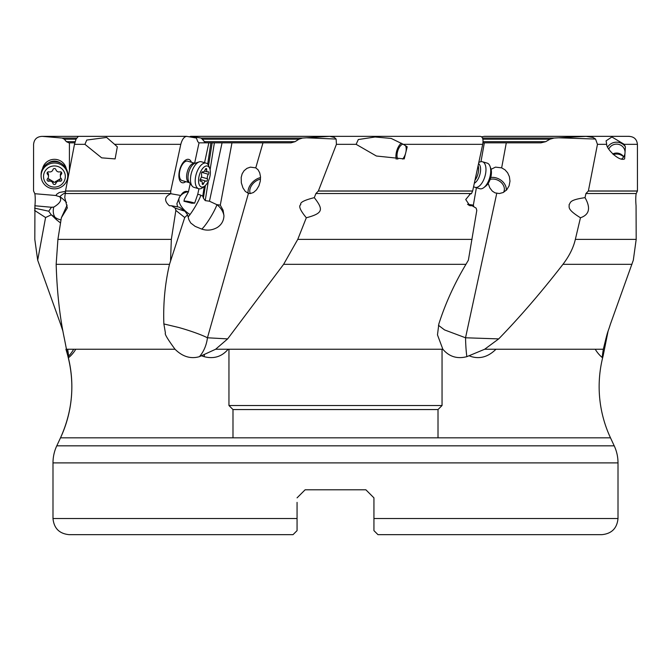 <?xml version="1.0" encoding="UTF-8"?>
<svg xmlns="http://www.w3.org/2000/svg" width="671" height="671" viewBox="0 0 671 671"><rect width="100%" height="100%" fill="white"/><g stroke="black" fill="none" stroke-linecap="round" stroke-linejoin="round"><path stroke-width="1.01" d="M306.563 137.807L336.121 139.056L334.368 137.446L329.746 136.339L302.537 138.05L298.989 139.191L295.039 141.682L290.962 142.839L212.153 142.839L208.572 165.435M204.563 162.684L208.84 142.839L212.153 142.839M208.941 142.839L199.027 142.839L194.632 163.187M66.538 202.374A16.146 2.759 45.9 0 0 59.87 196.611A16.146 11.248 -53.8 0 0 59.719 196.754L55.643 195.479L34.842 193.718L33.55 190.975L33.584 144.332C34.129 139.207 37.039 136.549 42.315 136.364L186.546 136.339L196.41 138.05L197.777 141.682L199.027 142.839M77.979 136.364L42.315 136.364L62.101 138.05L64.307 139.191L66.412 141.682L68.887 142.839L74.817 142.839M189.339 136.8L190.933 136.364L201.191 138.05L205.62 142.839L208.84 142.839L204.026 142.839M246.71 142.839L262.982 142.839L231.965 142.839L220.298 205.133L216.725 204.605L209.469 201.216L205.234 200.612L203.388 198.18L202.785 196.117L200.889 195.244A11.365 10.652 -97.1 0 0 197.727 194.372L198.935 188.777M491.08 169.31L495.483 167.129L501.656 167.859L506.295 142.839L482.961 142.839L540.91 142.839L545.682 141.682L483.053 141.682M262.982 142.839L255.768 167.859L250.409 167.129L246.97 168.346L244.076 170.711L242.164 173.781L241.191 177.429L241.325 182.822L242.952 187.914L245.318 191.42L248.429 193.382L207.448 337.781C200.788 334.368 187.955 330.04 178.637 327.465L163.867 323.942L165.427 333.068C164.395 333.73 167.599 339.123 175.03 349.247C182.579 356.695 190.715 359.17 199.446 356.662L215.626 349.247L227.637 338.897L207.448 337.781A32.283 25.615 90 0 1 199.446 356.662M184.726 217.521L175.861 210.417L175.248 208.153L184.961 211.214L187.578 214.795L184.726 217.521L169.503 264.315C164.991 283.707 163.112 303.586 163.867 323.942M187.578 214.795L188.895 219.744L190.74 222.998L195.135 226.362L201.753 229.096C207.02 230.858 212.187 230.329 217.245 227.511C221.489 224.768 223.728 220.851 223.955 215.76L223.099 210.249L220.298 205.133M222.067 142.839L209.469 201.216M204.261 186.437L202.785 196.117M210.895 142.839L207.658 164.101M190.212 183.669L188.45 191.831A12.623 6.123 106.1 0 0 188.19 191.705C185.783 190.782 183.594 191.621 181.606 194.221L180.784 195.479L170.761 193.718L170.736 191.059L65.515 191.059L64.768 197.643L67.343 207.935L61.363 217.765L57.916 239.371L56.163 264.315L169.503 264.315M197.727 194.372L194.649 203.145A6.056 0.73 12.2 0 0 192.879 202.567A6.056 0.73 12.2 0 0 183.963 201.241L184.391 199.178L188.45 191.831M186.882 136.364C184.206 136.549 182.176 139.207 180.793 144.332L170.736 191.059M185.775 181.64A12.112 5.871 -73.9 0 1 179.392 171.046A12.112 5.871 -73.9 0 1 185.271 160.335A12.112 5.871 -73.9 0 1 191.361 162.248M188.09 217.052A16.146 2.281 121.1 0 0 190.061 214.51A16.146 2.281 121.1 0 0 200.889 195.244M183.963 201.241L191.822 203.212L194.649 203.145M216.725 204.605L216.909 204.722A16.146 2.281 -58.9 0 1 206.022 224.148A16.146 2.281 -58.9 0 1 201.753 229.096M175.861 210.417L171.34 239.371L170.56 260.189M170.761 193.718C164.445 196.762 163.967 200.755 169.31 205.687L171.441 205.762L175.248 208.153M169.31 205.687L169.771 205.796M61.363 217.765L67.125 205.1M175.03 349.247L66.463 349.247L64.441 338.897C59.769 316.93 57.001 292.07 56.163 264.315M65.515 191.059L74.473 144.332L76.075 139.056L78.356 136.364M65.49 190.975L170.702 190.975M74.473 144.332L84.932 144.332L101.673 157.844L115.11 158.91L117.324 146.832L114.59 144.332L180.793 144.332M84.932 144.332L86.744 140.054L106.63 137.429L114.59 144.332M189.272 182.646L182.042 180.558A10.09 4.898 -73.9 0 1 179.786 170.862A10.09 4.898 -73.9 0 1 187.62 161.166L194.858 163.254A10.09 4.898 106.1 0 0 187.024 172.95A10.09 4.898 106.1 0 0 189.272 182.646L189.457 182.73M336.121 139.056L336.431 144.332L318.373 190.975L472.652 190.975L471.419 193.718L470.43 193.776L465.733 199.53L469.859 205.687L472.141 205.762L476.158 208.153L476.796 210.417L468.375 260.189L465.959 264.315C454.376 283.707 445.343 303.586 438.851 323.942L437.475 334.863L442.852 349.247C449.201 356.695 457.203 359.17 466.857 356.662L484.663 349.247L498.696 338.897C520.033 316.93 541.455 292.07 562.961 264.315C569.31 255.97 573.437 247.658 575.349 239.371L580.457 217.765C566.467 209.058 569.578 207.205 569.109 204.638C570.92 202.625 568.572 200.042 585.028 197.643L585.934 193.533L588.375 190.975L597.458 144.332L595.546 139.056L592.971 137.446L586.051 136.364L554.07 138.05L549.985 139.191L545.682 141.682M636.125 193.718L636.142 193.709C635.663 196.762 635.63 200.755 636.058 205.687L636.192 239.371L633.315 260.189L610.484 323.942C606.668 336.062 608.74 327.138 603.321 349.247C602.122 356.695 601.979 359.17 602.91 356.662L603.128 355.865A121.074 121.074 0 0 0 610.493 437.827L614.225 445.838A40.361 40.361 0 0 1 618.008 462.889L618.008 518.515C617.052 528.32 611.667 533.705 601.862 534.661L377.974 534.661L373.94 530.627L373.94 497.857L365.871 489.788L305.129 489.788L297.06 497.857L305.129 489.788L297.06 497.857L305.129 489.788L365.871 489.788L373.94 497.857L365.871 489.788L373.94 497.857L373.94 502.378M595.244 349.247A32.283 32.283 0 0 0 602.432 357.693L602.91 356.662A32.283 29.826 90 0 1 602.348 356.091M220.885 534.661L293.026 534.661L297.06 530.627L297.06 518.515L52.992 518.515L52.992 462.889A40.361 40.361 0 0 1 56.775 445.838L60.507 437.827A121.074 121.074 90 0 0 67.872 355.865L66.463 349.247M318.373 190.975L315.924 193.533L471.461 193.533M227.637 338.897L283.623 264.315L297.765 239.371L306.32 217.765C300.189 210.325 298.352 205.947 300.801 204.638C299.727 202.499 304.223 200.168 314.296 197.643L315.924 193.533M248.429 193.382L250.392 193.542L253.47 192.502L256.498 189.834L258.914 185.833L260.281 181.204L260.507 176.691L259.719 172.841L258.117 169.855L255.768 167.859M403.313 144.332L407.213 146.832L404.21 158.91L376.389 156.016L356.133 144.332L358.306 139.543L375.055 136.993L391.193 138.436L403.313 144.332L482.709 144.332C483.548 139.207 482.659 136.549 480.067 136.364L329.746 136.339M482.709 144.332L472.652 190.975M401.325 143.175A10.493 5.091 -73.9 0 0 396.368 152.359A10.493 5.091 -73.9 0 0 396.242 159.178M397.794 159.212A8.471 4.11 106.1 0 1 397.375 152.359A8.471 4.11 106.1 0 1 403.011 144.164M405.536 145.691A8.471 4.11 106.1 0 1 405.896 152.149M405.536 153.584A8.471 4.11 106.1 0 1 402.617 159.061M471.419 193.718L469.465 194.036M473.843 206.769L473.357 205.133L476.393 187.746M480.973 161.686L484.336 142.839M473.357 205.133L467.502 204.286M488.169 183.418L489.847 187.914L492.296 191.092L495.005 192.854L499.375 193.542L503.25 192.502L506.722 189.834L509.104 185.833L509.985 181.204L509.398 176.691L507.653 172.841L505.037 169.855L501.656 167.859M498.696 338.897L465.531 337.781L496.741 193.382M466.857 356.662A32.283 4.211 90 0 1 465.54 337.781L444.529 329.906L438.457 325.309M558.96 137.807L595.546 139.056M628.685 136.364C633.961 136.549 636.871 139.207 637.416 144.332L637.45 190.975L636.158 193.718M624.223 144.332L625.389 146.832L624.609 158.91C618.939 161.887 606.022 148.257 606.701 144.332L606.081 140.843L611.893 136.985L624.223 144.332L637.416 144.332M588.375 190.975L637.45 190.975M625.389 146.832A10.493 10.182 -0 0 0 607.691 146.941M624.953 153.584A8.471 8.22 180 0 1 621.455 159.077M608.815 149.046A8.471 8.22 180 0 1 625.045 152.149M623.695 156.821A8.471 8.22 0 0 0 612.724 153.953M603.128 355.865L608.077 331.172M606.559 338.897L605.838 338.838M587.041 136.339L484.454 136.339L481.661 136.8M48.287 163.095A10.09 9.788 0 0 1 60.558 163.095M42.567 168.689A12.112 11.751 0 0 1 66.286 168.689M56.012 195.504L56.683 194.28L59.291 192.493L65.565 191.336M69.415 142.839L69.415 170.04M60.516 222.948L56.481 219.744L55.005 217.236A16.146 12.992 149.5 0 0 61.019 219.836M61.682 324.127L60.516 323.942L62.923 331.172M34.842 193.718C35.337 196.762 35.37 200.755 34.942 205.687L34.808 239.371L37.685 260.189L60.516 323.942M37.685 260.189L45.578 217.521L51.332 214.795L56.481 219.744M228.954 349.247L228.954 405.519L442.046 405.519L442.046 349.247M438.012 437.827L438.012 409.553L442.046 405.519L228.954 405.519L232.988 409.553L438.012 409.553L232.988 409.553L232.988 437.827M297.06 502.378L297.06 530.627M373.94 530.627L373.94 518.515L618.008 518.515M293.026 534.661L69.138 534.661C59.333 533.705 53.948 528.32 52.992 518.515M495.97 349.247C488.421 356.695 480.285 359.17 471.554 356.662L469.314 355.865M201.686 355.865L204.143 356.662C213.797 359.17 221.799 356.695 228.148 349.247M67.679 349.247L68.652 356.091M75.756 349.247A32.283 32.283 0 0 1 68.568 357.693L67.872 355.865M34.8 205.762L52.221 207.331M34.598 208.153L48.74 211.214L51.499 207.196L53.747 207.121A16.146 11.248 -53.8 0 0 55.005 217.236L51.332 214.795M59.719 196.754C62.101 199.815 60.105 203.271 53.747 207.121M48.74 211.214L50.77 214.141M34.573 210.417L45.578 217.521M314.296 197.643C323.447 209.486 323.481 213.244 306.32 217.765M468.777 204.605L468.895 204.722A16.146 10.711 -46.9 0 0 468.417 205.041M585.028 197.643C590.908 208.01 589.39 214.72 580.457 217.765M490.157 179.4A10.09 7.884 -152.4 0 1 493.881 179.098A10.09 7.884 -152.4 0 1 503.661 192.124A10.09 7.884 -152.4 0 1 503.527 192.359M506.261 190.329A12.112 9.461 27.6 0 0 493.722 177.429A12.112 9.461 27.6 0 0 490.753 177.471M250.375 193.55A10.09 6.467 136.1 0 1 251.919 185.003A10.09 6.467 136.1 0 1 260.516 179.165M260.549 177.589A12.112 7.758 -43.9 0 0 248.245 193.332M171.441 205.762L179.375 207.196L184.961 211.214M177.555 206.869L176.901 203.632L179.652 196.855L180.784 195.479A16.146 13.722 36.5 0 1 188.19 191.705M41.107 174.561A13.319 12.925 0 0 1 54.426 161.644A13.319 12.925 0 0 1 67.746 174.561L67.746 175.928A13.319 12.925 180 0 0 54.426 163.011A13.319 12.925 180 0 0 41.107 175.928L41.107 174.561M65.322 176.515A10.895 10.577 180 0 0 54.426 165.947A10.895 10.577 180 0 0 43.531 176.515A10.895 10.577 180 0 0 54.426 187.092A10.895 10.577 180 0 0 65.322 176.515M48.966 181.195A1.493 1.451 0 0 1 47.524 178.763A3.263 3.162 180 0 0 47.524 174.267A1.493 1.451 0 0 1 48.966 171.843A3.263 3.162 180 0 0 52.984 169.587A1.493 1.451 0 0 1 55.869 169.587A3.263 3.162 180 0 0 59.887 171.843A1.493 1.451 0 0 1 61.329 174.267A3.263 3.162 180 0 0 61.329 178.763A1.493 1.451 0 0 1 59.887 181.195A3.263 3.162 180 0 0 55.869 183.443A1.493 1.451 0 0 1 52.984 183.443A3.263 3.162 180 0 0 48.966 181.195L48.966 178.981L54.426 182.378L59.887 178.981L61.279 178.721M41.107 175.928A13.319 12.925 180 0 0 54.426 188.853A13.319 12.925 180 0 0 67.746 175.928M60.365 176.515L60.365 174.234L61.329 172.061M47.599 172.137L48.488 174.234M47.566 178.721L48.966 178.981M198.742 188.727L193.994 187.36A13.319 6.458 -73.9 0 1 192.2 186.119A13.319 6.458 -73.9 0 1 191.017 174.561A13.319 6.458 -73.9 0 1 199.178 161.87A13.319 6.458 -73.9 0 1 201.359 161.761L206.106 163.128A13.319 6.458 106.1 0 0 195.764 175.928A13.319 6.458 106.1 0 0 198.742 188.727A13.319 6.458 106.1 0 0 202.801 187.57L204.764 186.043A10.895 5.284 106.1 0 0 209.906 176.515A10.895 5.284 106.1 0 0 209.788 168.614A10.895 5.284 106.1 0 0 204.311 166.869A10.895 5.284 106.1 0 0 199.01 176.515A10.895 5.284 106.1 0 0 204.764 186.043M209.788 168.614L208.933 166.274A13.319 6.458 106.1 0 0 206.106 163.128M200.721 181.195A1.493 0.721 -73.9 0 1 200.411 181.229A1.493 0.721 -73.9 0 1 200.075 179.794A1.493 0.721 -73.9 0 1 200.52 178.763A3.263 1.585 106.1 0 0 201.493 176.515A3.263 1.585 106.1 0 0 201.493 174.267A1.493 0.721 -73.9 0 1 201.493 173.235A1.493 0.721 -73.9 0 1 202.65 171.801A1.493 0.721 -73.9 0 1 202.734 171.843A3.263 1.585 106.1 0 0 202.927 171.919A3.263 1.585 106.1 0 0 205.234 169.587A1.493 0.721 -73.9 0 1 206.291 168.522A1.493 0.721 -73.9 0 1 206.676 169.587A3.263 1.585 106.1 0 0 207.524 171.919A3.263 1.585 106.1 0 0 208.195 171.843A1.493 0.721 -73.9 0 1 208.505 171.801A1.493 0.721 -73.9 0 1 208.84 173.235A1.493 0.721 -73.9 0 1 208.396 174.267A3.263 1.585 106.1 0 0 207.423 176.515A3.263 1.585 106.1 0 0 207.423 178.763A1.493 0.721 -73.9 0 1 207.423 179.794A1.493 0.721 -73.9 0 1 206.265 181.229A1.493 0.721 -73.9 0 1 206.182 181.195A3.263 1.585 106.1 0 0 205.989 181.111A3.263 1.585 106.1 0 0 203.682 183.443A1.493 0.721 -73.9 0 1 202.625 184.508A1.493 0.721 -73.9 0 1 202.239 183.443A3.263 1.585 106.1 0 0 201.392 181.111A3.263 1.585 106.1 0 0 200.721 181.195L200.168 181.036M473.625 186.504A13.319 6.458 -73.9 0 0 475.068 187.36A13.319 6.458 -73.9 0 0 485.41 174.561A13.319 6.458 -73.9 0 0 482.432 161.761A13.319 6.458 -73.9 0 0 480.251 161.87L478.851 162.34M482.432 161.761L487.18 163.128A13.319 6.458 106.1 0 1 490.006 166.274A13.319 6.458 106.1 0 1 490.157 175.928A13.319 6.458 106.1 0 1 483.875 187.57A13.319 6.458 106.1 0 1 479.815 188.727L475.068 187.36M490.006 166.274L490.862 168.614A10.895 5.284 106.1 0 1 490.979 176.515A10.895 5.284 106.1 0 1 485.846 186.043L483.875 187.57M623.669 156.863A10.09 9.788 0 0 0 613.353 154.548M214.376 142.839L210.115 169.788M208.295 181.279L205.234 200.612M205.393 185.498L203.388 198.18M190.061 214.51A16.146 8.505 36.2 0 1 187.779 212.992A16.146 8.505 36.2 0 1 179.744 196.729M180.767 195.487A16.146 13.722 36.5 0 0 180.029 196.343M202.223 195.857L202.827 196.217M216.959 204.655L216.909 204.722A16.146 13.722 36.5 0 1 223.955 215.76M171.34 239.371L57.916 239.371M65.49 193.533L170.795 193.533M442.852 349.247L215.626 349.247M603.321 349.247L484.663 349.247M65.926 349.247C75.32 379.459 73.508 408.983 60.507 437.827L610.493 437.827M336.431 144.332L356.133 144.332M597.458 144.332L606.701 144.332M482.868 139.191L549.985 139.191M554.07 138.05L482.524 138.05M484.118 136.364L586.051 136.364M295.039 141.682L204.127 141.682M202.541 139.191L298.989 139.191M302.537 138.05L201.191 138.05M190.933 136.364L328.899 136.364M52.992 462.889L618.008 462.889M614.225 445.838L56.775 445.838M204.143 356.662A32.283 4.211 -90 0 0 204.387 354.825M65.599 192.694A16.146 11.248 -53.8 0 0 59.87 196.611M68.09 356.662A32.283 29.826 -90 0 0 73.634 349.247M562.961 264.315L631.956 264.315M283.623 264.315L465.959 264.315M472.04 239.371L297.765 239.371M472.585 191.059L318.222 191.059M469.029 204.655L468.895 204.722A16.146 2.474 64.6 0 1 469.448 205.552M636.192 239.371L575.349 239.371M585.934 193.533L636.158 193.533M637.349 191.059L588.207 191.059M76.553 138.05L62.101 138.05M64.307 139.191L76.016 139.191M75.135 141.682L66.412 141.682M52.984 183.443L52.984 181.237M55.869 181.237L55.869 183.443M59.887 181.195L59.887 178.981M61.329 174.267L61.329 172.204M47.524 174.267L47.524 172.204M192.2 186.119L189.39 182.655A10.627 5.158 -73.9 0 1 188.45 173.437A10.627 5.158 -73.9 0 1 194.959 163.305L199.178 161.87M202.256 183.032L203.682 183.443M207.423 178.763L201.359 177.018M208.396 174.267L201.828 172.372M206.676 169.587L205.393 169.218M478.121 165.762A10.09 4.898 106.1 0 1 478.188 172.95A10.09 4.898 106.1 0 1 475.009 180.147M474.33 183.267A10.627 5.158 -73.9 0 0 480.151 173.437A10.627 5.158 -73.9 0 0 478.582 163.615M629.364 136.339L587.075 136.339M190.589 136.339L329.713 136.339M48.488 174.309L48.488 176.515M200.05 180.725L201.392 181.111M200.176 179.434L205.989 181.111M204.479 171.046L207.524 171.919M202.483 171.793L202.927 171.919"/></g></svg>
